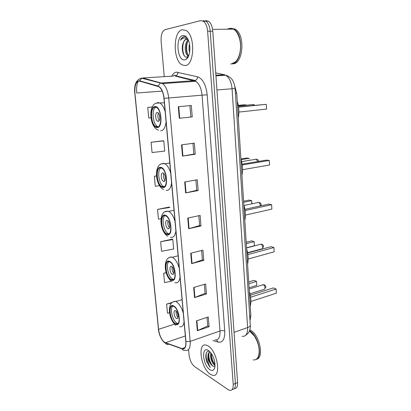 <?xml version="1.0" encoding="UTF-8"?>
<svg xmlns="http://www.w3.org/2000/svg" width="411" height="411" viewBox="0 0 411 411"><rect width="100%" height="100%" fill="white"/><g stroke="black" fill="none" stroke-linecap="round" stroke-linejoin="round"><path stroke-width="0.62" d="M234.866 86.449L236.715 93.22L250.869 315.761L249.996 320.739M234.357 388.611C236.664 388.642 237.748 386.628 237.599 382.564L212.78 31.159C212.317 26.278 210.879 22.949 208.459 21.182L205.659 20.648M232.169 389.515C234.481 389.566 235.56 387.547 235.411 383.468L210.206 31.195C209.744 26.304 208.305 22.965 205.89 21.187L203.096 20.658L205.89 21.187C208.305 22.965 209.744 26.304 210.206 31.195L235.411 383.468C235.56 387.547 234.481 389.566 232.169 389.515M210.293 374.221L212.6 375.258C221.668 378.017 217.46 350.85 207.992 345.872L206.214 345.106C197.141 342.327 200.866 368.426 210.293 374.221L212.6 375.258C221.668 378.017 217.46 350.85 207.992 345.872L206.214 345.106C197.141 342.327 200.866 368.426 210.293 374.221M185.197 65.555C194.511 65.467 195.487 35.408 186.044 30.445L182.284 29.731C172.877 31.344 172.923 60.489 182.063 64.871L185.197 65.555C194.511 65.467 195.487 35.408 186.044 30.445L182.284 29.731C172.877 31.344 172.923 60.489 182.063 64.871L185.197 65.555M164.508 342.322C161.415 339.676 159.432 335.34 158.569 329.314L134.916 93.189C134.536 85.19 136.139 81.172 139.725 81.126L158.975 86.778C161.631 88.761 163.29 92.614 163.958 98.337L185.818 341.469C186.08 346.756 184.847 349.15 182.124 348.641L164.508 342.322M164.528 342.563L182.088 348.882C184.935 349.489 186.224 347.048 185.962 341.556L164.107 98.332C163.244 91.53 161.21 87.43 157.999 86.022L139.719 80.833C136.046 80.88 134.402 85.005 134.787 93.194L158.446 329.237C159.334 335.412 161.359 339.856 164.528 342.563M163.157 140.757L151.078 142.273L152.065 152.553L164.719 151.063L163.784 140.865L163.039 140.732M172.168 239.135L160.629 241.725L161.549 251.27L173.668 249.009L172.8 239.536L172.045 239.058M169.229 207.057L157.526 209.384L158.466 219.171L161.004 218.755M188.577 349.55L189.055 354.934C189.774 360.175 191.603 364.038 194.537 366.535L228.074 389.628L229.79 390.399C232.215 390.614 233.35 388.611 233.207 384.383L207.622 31.236C207.149 26.325 205.711 22.98 203.306 21.197L200.522 20.663L165.114 29.643C162.16 31.077 160.835 35.027 161.127 41.506L164.261 76.662M164.806 82.765L164.862 83.418M181.544 144.862L194.331 143.131L195.225 154.228L182.499 156.103L181.544 144.862M178.302 106.721L191.31 105.488L192.225 116.888L179.283 118.276L178.302 106.721M190.755 253.248L202.926 250.165L203.748 260.41L191.639 263.621L190.755 253.248M193.668 287.495L205.644 284.006L206.445 293.988L194.526 297.595L193.668 287.495M196.504 320.857L208.29 316.984L209.071 326.719L197.342 330.696L196.504 320.857M184.698 181.975L197.275 179.766L198.143 190.565L185.628 192.913L184.698 181.975M187.765 218.092L200.136 215.431L200.979 225.947L188.675 228.737L187.765 218.092M152.255 107.014L147.729 107.43L148.741 117.978L150.971 117.767M166.147 272.621L163.66 273.284L164.559 282.609L171.325 281.196M172.625 302.301L166.625 304.104L167.498 313.208L169.553 312.735M177.876 300.929L175.384 301.469M156.499 175.893L154.341 176.247L155.301 186.275L159.483 185.685M200.979 225.947L199.597 225.536M198.806 215.718L199.602 225.567L188.675 228.737M198.143 190.565L196.751 190.278M195.919 180.003L196.751 190.303L185.628 192.913M209.071 326.719L207.709 325.959M207.021 317.405L207.714 326.015L197.342 330.696M206.445 293.988L205.074 293.341M204.349 284.381L205.079 293.387L194.526 297.595M203.748 260.41L202.371 259.875M201.616 250.499L202.376 259.916L191.639 263.621M192.225 116.888L179.283 118.276M195.225 154.228L193.822 154.074M192.954 143.321L193.828 154.094L182.499 156.103M157.526 209.384L169.866 207.442L169.116 207.077M160.629 241.725L172.8 239.536M163.66 273.284L166.193 272.776M166.625 304.104L171.716 302.964M154.341 176.247L156.504 175.954M151.078 142.273L163.784 140.865M147.729 107.43L152.245 107.04M189.913 105.622L190.822 116.888M256.269 359.317C264.592 358.264 259.562 334.122 250.176 330.105L249.801 329.925M214.984 365.389L214.342 364.999C211.829 363.206 209.631 356.373 210.894 352.915L208.362 350.46C201.077 345.584 202.751 365.338 209.929 369.72C211.829 370.917 213.273 370.635 214.265 368.862C216.073 365.651 214.306 357.287 210.889 352.915M214.054 359.358L213.771 358.495M214.984 364.732C212.256 361.999 211.038 358.269 211.336 353.537M209.595 351.436C205.993 349.915 204.688 356.337 206.949 362.209L210.345 367.362C208.377 364.316 207.56 360.735 207.894 356.614C208.444 360.75 209.934 363.797 212.353 365.764C209.081 363.519 207.036 353.614 210.067 351.919M207.894 356.614C207.884 353.953 208.598 352.376 210.031 351.878M212.353 365.764C213.427 366.576 214.295 366.633 214.963 365.929M255.611 359.625C263.21 357.796 258.452 335.242 249.518 330.747M258.961 354.472C259.85 348.456 258.344 342.301 254.445 336.008L250.463 331.646M253.222 359.918C255.734 360.2 257.522 358.865 258.586 355.911C260.091 349.725 258.683 343.077 254.368 335.967L249.441 330.937M210.345 367.362C207.077 364.269 204.955 355.613 206.851 352.14M212.657 365.98C210.026 362.661 208.747 358.659 208.814 353.979M214.979 364.603C212.677 361.516 211.49 357.863 211.408 353.645M206.949 362.209L205.885 357.662M211.033 364.305L208.598 357.236M213.586 363.165L211.254 356.44M175.369 323.56L176.021 323.863C181.385 326.164 179.206 309 173.771 306.426L173.288 306.205C167.914 303.924 169.959 320.693 175.369 323.56M172.81 306.087C169.666 308.384 172.62 320.893 176.833 323.087L177.942 323.498M250.268 306.298C251.296 302.028 250.987 297.148 249.338 291.656M256.783 285.373L256.536 281.386L256.783 285.373L249.087 287.757M248.835 283.739L256.536 281.386L253.972 280.384L248.722 281.977M276.346 293.177L276.125 289.015L276.346 293.177L250.864 301.494M250.592 297.225L276.125 289.015L273.32 287.921L250.263 295.283M176.391 318.355L176.658 318.479C179.052 319.496 178.107 311.928 175.687 310.752L175.451 310.644C173.057 309.632 173.976 317.122 176.391 318.355M176.144 311.101C175.877 313.47 176.494 315.561 177.999 317.374M230.725 63.931L231.547 63.89L235.498 61.835C240.065 57.679 241.997 46.381 239.387 38.002C238.036 33.63 236.053 30.666 233.433 29.114L229.246 28.416L227.314 29.196M231.003 63.916L231.825 63.875C242.202 63.746 244.103 34.01 233.715 29.114L230.504 28.287M230.499 28.467L228.855 29.176M232.246 63.854L233.068 63.813C243.466 63.679 245.388 33.99 234.989 29.099L231.28 28.313M187.863 39.559L186.162 39.225C184.909 39.548 183.948 40.73 183.27 42.775C184.159 40.704 185.304 39.518 186.702 39.215L186.83 39.189M189.61 52.32C188.875 49.782 188.849 47.065 189.522 44.183M188.577 55.999L187.683 55.644C184.482 53.749 184.2 42.652 188.202 39.821M188.716 55.649L188.649 55.603C185.71 53.846 185.12 44.044 188.474 40.458M187.544 38.552C186.476 37.273 185.34 36.641 184.138 36.646L183.825 36.692C182.469 37.036 181.354 38.213 180.491 40.227C181.832 38.619 183.342 37.869 185.017 37.987L188.084 39.569M184.734 59.872L186.275 59.205C189.856 56.872 191.115 46.792 188.495 40.525C186.943 36.846 185.027 35.182 182.756 35.536C175.122 36.785 177.228 61.604 184.734 59.872M183.27 42.775C180.789 48.462 183.388 57.725 186.702 57.155L188.521 56.122M238.18 58.002C240.892 51.961 241.314 45.323 239.438 38.084L237.738 33.913M233.222 29.119L229.4 28.595M180.491 40.227C181.605 38.089 182.931 36.898 184.462 36.656M187.031 58.516L186.769 58.424M184.38 55.875C182.499 51.781 182.258 47.137 183.655 41.943M188.49 56.189L188.176 55.624M187.724 54.622C186.311 50.661 186.229 46.443 187.478 41.963M186.281 37.124L186.784 37.442M186.943 58.609L186.681 58.568M188.284 56.631L187.699 55.644M187.642 40.329L187.997 39.646M171.264 279.578L171.49 279.675C177.259 282.419 175.348 263.888 169.609 261.848L169.558 261.828C163.773 259.115 165.561 277.235 171.264 279.578M168.972 261.663C165.412 263.919 168.325 277.415 172.754 279.167L173.55 279.413M247.581 264.062C248.614 259.505 248.29 254.46 246.621 248.932M254.378 245.737L254.132 241.622L254.378 245.737L246.549 247.802M246.281 243.651L254.132 241.622L251.537 240.851L246.194 242.228M274.147 251.82L273.921 247.525L274.147 251.82L248.177 259.007M247.895 254.594L273.921 247.525L271.085 246.682L247.638 253.001M172.301 274.276L172.379 274.307C174.952 275.519 174.125 267.345 171.572 266.405L171.526 266.385C168.952 265.182 169.758 273.274 172.301 274.276M172.152 266.811C171.731 269.241 172.291 271.409 173.832 273.32M173.796 270.14L173.658 269.595M167.015 234.059C172.748 236.613 171.459 218.077 165.695 215.852L165.299 215.698C159.576 213.617 161.127 231.886 166.799 233.972L167.015 234.059M165.032 215.636C161.122 217.784 163.727 231.999 168.32 233.628L168.967 233.823M244.807 220.414C245.84 215.554 245.506 210.34 243.81 204.776M251.835 203.774L251.645 200.63L249.03 200.095L243.584 201.236M251.964 203.748L251.645 200.63L243.651 202.31M271.877 209.122L271.64 204.688L271.877 209.122L245.398 215.097M245.105 210.535L271.64 204.688L268.773 204.103L244.92 209.327M168.068 228.644C170.622 229.718 170.026 221.524 167.467 220.558L167.313 220.496C164.76 219.52 165.412 227.658 167.95 228.598L168.068 228.644M168.042 220.969C167.457 223.45 167.945 225.701 169.502 227.72M169.748 225.31L169.26 223.055M162.612 186.913C168.104 188.675 167.267 170.606 161.677 168.181L160.835 167.894C155.348 166.614 156.463 184.405 161.949 186.676L162.612 186.913M160.978 167.919C156.817 169.902 158.841 184.508 163.506 186.399L164.2 186.645M241.935 175.286C242.968 170.103 242.629 164.708 240.903 159.108M249.246 158.841L249.081 158.338L246.446 158.06L240.892 158.954M249.081 158.338L241.067 159.627M269.529 165.011L269.287 160.429L269.529 165.011L242.526 169.686M242.223 164.965L269.287 160.429L266.385 160.126L242.11 164.174M163.686 181.39C166.131 182.109 165.731 174.125 163.254 173.072L162.9 172.949C160.454 172.322 160.912 180.254 163.367 181.277L163.686 181.39M163.794 173.483C163.054 176.016 163.455 178.353 165.001 180.496M165.392 178.359L164.878 175.379M157.017 126.989C162.227 127.795 161.867 110.143 156.54 107.507L155.163 107.112C149.943 106.803 150.596 124.158 155.826 126.629L157.017 126.989M238.293 118.034C239.33 112.429 238.971 106.803 237.219 101.163M155.841 107.199C151.412 108.977 152.707 124.24 157.423 126.444L155.826 126.629M245.927 105.134L245.84 104.826L243.168 104.887L238.288 105.375M245.84 104.826L238.323 105.576M266.554 109.105L266.302 104.332L266.554 109.105L238.878 112.069M238.565 107.143L266.302 104.332L238.534 106.911M158.112 121.322C160.434 121.62 160.244 113.821 157.886 112.676L157.295 112.501C154.968 112.306 155.214 120.048 157.557 121.158L158.112 121.322M158.41 113.123C157.485 115.702 157.767 118.152 159.263 120.474M159.787 118.455L159.386 114.993M249.703 316.162L250.869 315.761M235.421 93.333L236.715 93.22M237.599 382.564L233.207 384.383M212.78 31.159L207.622 31.236M242.146 336.332C245.906 336.712 247.735 333.783 247.628 327.541L234.054 332.36M250.273 325.101L250.284 325.229C250.237 326.128 249.354 326.899 247.628 327.541L232.066 88.771C231.419 82.082 229.297 77.576 225.701 75.259L224.216 74.699L215.893 75.228M227.751 75.973L224.216 74.699L215.729 72.896M215.939 75.886L225.701 75.259C230.273 76.867 233.813 79.04 235.113 88.504L216.936 89.983M178.657 76.903L178.908 76.59M158.569 329.314L174.516 324.145M171.68 76.205C172.969 73.785 174.562 72.439 176.447 72.161L197.578 76.8C202.808 78.753 206.014 84.753 207.195 94.807L224.74 331.071C224.945 339.229 222.721 342.902 218.061 342.08L212.96 340.56M139.719 80.833L141.826 78.208L142.792 77.982L172.877 76.127M168.474 344.408C167.128 344.726 166.111 344.264 165.417 343.026M164.107 98.332L168.7 97.988L190.165 341.377L185.962 341.556M157.999 86.022L160.208 83.253L161.204 83.012L162.473 83.582C165.803 86.058 167.878 90.862 168.7 97.988L202.048 95.177C201.318 88.293 199.212 83.669 195.734 81.296L174.952 75.999L175.754 75.824C177.151 75.177 177.891 73.985 177.984 72.249M185.258 350.321C183.866 350.665 182.808 350.182 182.088 348.882M214.886 339.876C218.488 340.365 220.193 337.405 219.998 330.994L190.165 341.377C190.473 347.963 188.921 350.948 185.51 350.331M140.094 78.537L142.792 77.982L161.204 83.012L195.235 80.561C196.679 79.878 197.46 78.624 197.578 76.8M162.201 91.098L136.729 93.04C136.308 88.319 136.765 84.383 138.101 81.239M134.787 93.194L158.446 329.237M224.74 331.071C223.399 330.49 221.817 330.465 219.998 330.994L202.048 95.177L207.195 94.807M218.061 342.08L216.571 339.923M170.442 82.38L170.205 83.048M165.371 342.769L185.325 335.972M182.042 348.615L184.893 347.608M188.181 218L189.081 228.629M191.161 253.145L192.04 263.497M194.069 287.376L194.922 297.456M196.895 320.724L197.727 330.542M185.12 181.898L186.044 192.826M181.97 144.806L182.921 156.036M178.734 106.68L179.715 118.224M173.725 305.948C167.611 302.219 169.394 320.796 175.415 324.032C181.662 328.297 179.91 308.954 173.725 305.948M172.707 302.255C173.534 301.397 174.541 301.171 175.733 301.576L176.376 301.864C179.304 303.693 181.605 307.479 183.28 313.213M184.071 322.034C183.455 325.759 181.965 327.305 179.602 326.683M262.203 285.095L263.307 284.751C264.242 285.255 264.802 286.231 264.977 287.685C264.982 288.933 264.581 289.524 263.775 289.462L249.945 293.85M169.563 261.355C163.414 258.355 165.263 277.564 171.31 280.066C177.593 283.616 175.78 263.585 169.563 261.355M168.906 257.872C169.841 256.967 170.955 256.767 172.24 257.276L172.266 257.281C175.209 258.771 177.531 262.403 179.232 268.167M180.049 277.302C179.35 281.684 177.655 283.462 174.963 282.65M260.035 244.411L260.949 244.191C261.899 244.617 262.459 245.578 262.639 247.062C262.634 248.455 262.182 249.102 261.283 249.004L247.576 252.693M165.253 215.189C159.078 212.975 160.989 232.852 167.061 234.563C173.38 237.342 171.5 216.582 165.253 215.189M165.022 211.855L168.007 211.131L168.628 211.367C171.356 212.831 173.488 216.217 175.035 221.514M175.887 230.977C175.137 235.924 173.314 238.01 170.416 237.229M257.779 202.5L258.632 202.371C259.536 202.782 260.071 203.707 260.23 205.146L260.184 205.983M160.788 167.359C154.582 165.993 156.56 186.568 162.664 187.437C169.013 189.389 167.061 167.863 160.788 167.359M161.05 164.107L163.604 163.331L164.868 163.753C167.349 165.196 169.291 168.33 170.688 173.159M171.572 182.972C170.832 188.284 169.008 190.745 166.095 190.365M255.519 159.227L256.279 159.206L257.718 161.574M155.111 106.557C148.874 106.305 150.94 127.79 157.069 127.538C163.455 128.391 161.415 105.874 155.111 106.557M156.072 103.289L157.999 102.555L160.033 103.125C162.222 104.522 163.927 107.363 165.155 111.653M166.08 121.913C165.356 127.698 163.532 130.662 160.603 130.811M252.693 104.456L254.106 105.339M208.459 21.182L203.306 21.197M235.113 88.504L250.284 325.229C250.756 328.332 248.809 332.581 248.717 332.34C248.629 332.828 247.643 333.783 245.757 335.222M173.082 76.117C174.172 75.29 174.875 75.038 175.184 75.362L175.754 75.824L195.235 80.561L195.734 81.296L162.473 83.582L141.826 78.208C136.308 79.395 133.945 84.394 134.741 93.199M164.698 342.897C161.163 339.501 159.062 334.888 158.384 329.057M182.124 348.641L184.842 347.68M214.871 366.812L214.265 368.862M182.063 299.676L175.733 301.576C166.835 300.451 167.796 318.766 175.836 325.307M177.48 323.39L176.021 323.863M177.665 318.16L176.658 318.479M264.54 289.241L265.902 286.981C265.64 285.45 264.715 284.689 263.122 284.695L249.169 289.041M188.649 55.603L187.683 55.644M187.837 56.744L186.275 59.205M234.989 29.099L233.715 29.114M233.433 29.114L212.579 29.381M178.117 255.791L172.24 257.276C162.73 255.488 163.331 275.504 171.839 281.556M172.98 279.264L171.49 279.675M173.488 274.009L172.379 274.307M262.126 248.799L263.59 246.477C263.348 245.002 262.459 244.237 260.913 244.18L246.559 247.967M174.023 210.268L168.628 211.367L167.513 211.28C158.405 210.463 159.103 231.074 167.75 236.32M168.32 233.628L166.799 233.972M169.147 228.336L167.95 228.598M260.99 205.808L261.206 204.683C260.98 203.26 260.127 202.489 258.632 202.371L244.031 205.5M169.774 163.003L164.868 163.753L162.617 163.665C153.94 163.85 154.721 185.202 163.583 189.533M163.506 186.399L161.949 186.676M164.626 181.061L163.367 181.277M258.73 161.405C258.468 160.095 257.651 159.36 256.279 159.206L241.601 161.61M164.354 102.74L156.493 103.146C148.243 104.564 149.157 127.133 158.415 130.153M158.852 121.019L157.557 121.158M254.861 105.262L253.284 104.533L238.401 106.023"/></g></svg>
